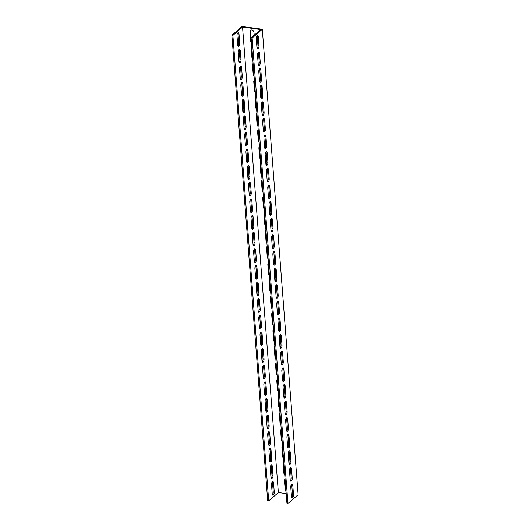 <?xml version="1.0" encoding="UTF-8"?>
<svg xmlns="http://www.w3.org/2000/svg" width="530" height="530" viewBox="0 0 530 530"><rect width="100%" height="100%" fill="white"/><g stroke="black" fill="none" stroke-linecap="round" stroke-linejoin="round"><path stroke-width="0.79" d="M231.882 35.278L267.696 500.737L268.71 500.876L232.889 35.417L231.882 35.278L242.044 26.5L262.304 29.263L298.118 494.722L287.956 503.5L252.141 38.041L262.304 29.263M237.944 45.991A2.272 0.994 97.8 0 0 238.712 43.115L238.01 33.973A2.272 0.994 97.8 0 0 237.765 32.986M239.222 62.613A2.272 0.994 97.8 0 0 239.997 59.738L239.288 50.595A2.272 0.994 97.8 0 0 239.043 49.615M240.501 79.235A2.272 0.994 97.8 0 0 241.276 76.36L240.567 67.217A2.272 0.994 97.8 0 0 240.322 66.237M241.779 95.857A2.272 0.994 97.8 0 0 242.554 92.982L241.846 83.839A2.272 0.994 97.8 0 0 241.6 82.859M243.058 112.486A2.272 0.994 97.8 0 0 243.833 109.611L243.131 100.461A2.272 0.994 97.8 0 0 242.879 99.481M244.337 129.108A2.272 0.994 97.8 0 0 245.112 126.233L244.41 117.09A2.272 0.994 97.8 0 0 244.158 116.103M245.615 145.73A2.272 0.994 97.8 0 0 246.39 142.855L245.688 133.712A2.272 0.994 97.8 0 0 245.436 132.732M246.894 162.352A2.272 0.994 97.8 0 0 247.669 159.477L246.967 150.334A2.272 0.994 97.8 0 0 246.722 149.354M248.173 178.981A2.272 0.994 97.8 0 0 248.948 176.099L248.245 166.957A2.272 0.994 97.8 0 0 248 165.976M249.451 195.603A2.272 0.994 97.8 0 0 250.226 192.728L249.524 183.585A2.272 0.994 97.8 0 0 249.279 182.598M250.73 212.225A2.272 0.994 97.8 0 0 251.505 209.35L250.803 200.207A2.272 0.994 97.8 0 0 250.557 199.22M252.015 228.847A2.272 0.994 97.8 0 0 252.784 225.972L252.081 216.83A2.272 0.994 97.8 0 0 251.836 215.849M253.294 245.469A2.272 0.994 97.8 0 0 254.062 242.594L253.36 233.452A2.272 0.994 97.8 0 0 253.115 232.471M254.572 262.098A2.272 0.994 97.8 0 0 255.341 259.216L254.638 250.074A2.272 0.994 97.8 0 0 254.393 249.093M255.851 278.72A2.272 0.994 97.8 0 0 256.619 275.845L255.917 266.703A2.272 0.994 97.8 0 0 255.672 265.715M257.13 295.342A2.272 0.994 97.8 0 0 257.905 292.467L257.196 283.325A2.272 0.994 97.8 0 0 256.951 282.344M258.408 311.965A2.272 0.994 97.8 0 0 259.183 309.089L258.474 299.947A2.272 0.994 97.8 0 0 258.229 298.966M259.687 328.587A2.272 0.994 97.8 0 0 260.462 325.712L259.76 316.569A2.272 0.994 97.8 0 0 259.508 315.589M260.965 345.216A2.272 0.994 97.8 0 0 261.74 342.34L261.038 333.191A2.272 0.994 97.8 0 0 260.786 332.211M262.244 361.838A2.272 0.994 97.8 0 0 263.019 358.962L262.317 349.82A2.272 0.994 97.8 0 0 262.065 348.833M263.523 378.46A2.272 0.994 97.8 0 0 264.298 375.584L263.596 366.442A2.272 0.994 97.8 0 0 263.344 365.462M264.801 395.082A2.272 0.994 97.8 0 0 265.576 392.207L264.874 383.064A2.272 0.994 97.8 0 0 264.629 382.084M266.08 411.711A2.272 0.994 97.8 0 0 266.855 408.829L266.153 399.686A2.272 0.994 97.8 0 0 265.908 398.706M267.358 428.333A2.272 0.994 97.8 0 0 268.134 425.458L267.431 416.315A2.272 0.994 97.8 0 0 267.186 415.328M268.644 444.955A2.272 0.994 97.8 0 0 269.412 442.08L268.71 432.937A2.272 0.994 97.8 0 0 268.465 431.957M269.922 461.577A2.272 0.994 97.8 0 0 270.691 458.702L269.989 449.559A2.272 0.994 97.8 0 0 269.743 448.579M271.201 478.199A2.272 0.994 97.8 0 0 271.969 475.324L271.267 466.181A2.272 0.994 97.8 0 0 271.022 465.201M272.48 494.828A2.272 0.994 97.8 0 0 273.248 491.946L272.546 482.803A2.272 0.994 97.8 0 0 272.301 481.823M251.836 47.117A2.272 1.835 -130.8 0 0 251.717 47.972L252.419 57.114A2.272 1.835 -130.8 0 0 252.677 58.015M253.115 63.746A2.272 1.835 -130.8 0 0 252.995 64.594L253.698 73.736A2.272 1.835 -130.8 0 0 253.956 74.637M254.393 80.368A2.272 1.835 -130.8 0 0 254.274 81.216L254.976 90.358A2.272 1.835 -130.8 0 0 255.235 91.259M255.672 96.99A2.272 1.835 -130.8 0 0 255.553 97.838L256.255 106.98A2.272 1.835 -130.8 0 0 256.513 107.882M256.951 113.612A2.272 1.835 -130.8 0 0 256.831 114.467L257.534 123.609A2.272 1.835 -130.8 0 0 257.792 124.51M258.229 130.241A2.272 1.835 -130.8 0 0 258.11 131.089L258.812 140.231A2.272 1.835 -130.8 0 0 259.071 141.132M259.514 146.863A2.272 1.835 -130.8 0 0 259.389 147.711L260.091 156.853A2.272 1.835 -130.8 0 0 260.349 157.755M260.793 163.485A2.272 1.835 -130.8 0 0 260.667 164.333L261.376 173.476A2.272 1.835 -130.8 0 0 261.628 174.377M262.072 180.107A2.272 1.835 -130.8 0 0 261.946 180.955L262.655 190.098A2.272 1.835 -130.8 0 0 262.906 190.999M263.35 196.729A2.272 1.835 -130.8 0 0 263.231 197.584L263.933 206.727A2.272 1.835 -130.8 0 0 264.185 207.627M264.629 213.358A2.272 1.835 -130.8 0 0 264.51 214.206L265.212 223.349A2.272 1.835 -130.8 0 0 265.464 224.25M265.908 229.98A2.272 1.835 -130.8 0 0 265.788 230.828L266.491 239.971A2.272 1.835 -130.8 0 0 266.742 240.872M267.186 246.602A2.272 1.835 -130.8 0 0 267.067 247.45L267.769 256.593A2.272 1.835 -130.8 0 0 268.028 257.494M268.465 263.224A2.272 1.835 -130.8 0 0 268.346 264.072L269.048 273.222A2.272 1.835 -130.8 0 0 269.306 274.116M269.743 279.847A2.272 1.835 -130.8 0 0 269.624 280.701L270.327 289.844A2.272 1.835 -130.8 0 0 270.585 290.745M271.022 296.475A2.272 1.835 -130.8 0 0 270.903 297.323L271.605 306.466A2.272 1.835 -130.8 0 0 271.863 307.367M272.301 313.098A2.272 1.835 -130.8 0 0 272.181 313.945L272.884 323.088A2.272 1.835 -130.8 0 0 273.142 323.989M273.579 329.72A2.272 1.835 -130.8 0 0 273.46 330.568L274.162 339.71A2.272 1.835 -130.8 0 0 274.421 340.611M274.858 346.342A2.272 1.835 -130.8 0 0 274.739 347.196L275.441 356.339A2.272 1.835 -130.8 0 0 275.699 357.24M276.143 362.97A2.272 1.835 -130.8 0 0 276.017 363.818L276.72 372.961A2.272 1.835 -130.8 0 0 276.978 373.862M277.422 379.593A2.272 1.835 -130.8 0 0 277.296 380.441L278.005 389.583A2.272 1.835 -130.8 0 0 278.257 390.484M278.7 396.215A2.272 1.835 -130.8 0 0 278.575 397.063L279.284 406.205A2.272 1.835 -130.8 0 0 279.535 407.106M279.979 412.837A2.272 1.835 -130.8 0 0 279.853 413.685L280.562 422.827A2.272 1.835 -130.8 0 0 280.814 423.728M281.258 429.459A2.272 1.835 -130.8 0 0 281.139 430.314L281.841 439.456A2.272 1.835 -130.8 0 0 282.092 440.357M282.536 446.088A2.272 1.835 -130.8 0 0 282.417 446.936L283.119 456.078A2.272 1.835 -130.8 0 0 283.371 456.979M283.815 462.71A2.272 1.835 -130.8 0 0 283.696 463.558L284.398 472.7A2.272 1.835 -130.8 0 0 284.65 473.601M250.75 30.15A2.272 1.835 -130.8 0 0 250.438 31.343L251.14 40.492A2.272 1.835 -130.8 0 0 251.399 41.386M285.094 479.332A2.272 1.835 -130.8 0 0 284.974 480.18L285.677 489.322A2.272 1.835 -130.8 0 0 285.935 490.224M287.956 503.5L286.942 503.361L251.127 37.902L260.786 29.567L242.548 27.076L278.363 492.536L286.193 493.602M291.725 497.451A2.272 0.994 97.8 0 0 292.5 494.576L291.798 485.434A2.272 0.994 97.8 0 0 291.553 484.447M290.447 480.829A2.272 0.994 97.8 0 0 291.222 477.954L290.519 468.811A2.272 0.994 97.8 0 0 290.268 467.824M289.168 464.2A2.272 0.994 97.8 0 0 289.943 461.325L289.241 452.183A2.272 0.994 97.8 0 0 288.989 451.202M287.889 447.578A2.272 0.994 97.8 0 0 288.665 444.703L287.962 435.561A2.272 0.994 97.8 0 0 287.71 434.58M286.611 430.956A2.272 0.994 97.8 0 0 287.386 428.081L286.677 418.938A2.272 0.994 97.8 0 0 286.432 417.958M285.332 414.334A2.272 0.994 97.8 0 0 286.107 411.459L285.398 402.316A2.272 0.994 97.8 0 0 285.153 401.329M284.053 397.712A2.272 0.994 97.8 0 0 284.829 394.837L284.12 385.688A2.272 0.994 97.8 0 0 283.875 384.707M282.775 381.083A2.272 0.994 97.8 0 0 283.543 378.208L282.841 369.066A2.272 0.994 97.8 0 0 282.596 368.085M281.496 364.461A2.272 0.994 97.8 0 0 282.265 361.586L281.562 352.443A2.272 0.994 97.8 0 0 281.317 351.463M280.218 347.839A2.272 0.994 97.8 0 0 280.986 344.964L280.284 335.821A2.272 0.994 97.8 0 0 280.039 334.841M278.939 331.217A2.272 0.994 97.8 0 0 279.707 328.342L279.005 319.199A2.272 0.994 97.8 0 0 278.76 318.212M277.654 314.595A2.272 0.994 97.8 0 0 278.429 311.713L277.727 302.57A2.272 0.994 97.8 0 0 277.481 301.59M276.375 297.966A2.272 0.994 97.8 0 0 277.15 295.091L276.448 285.948A2.272 0.994 97.8 0 0 276.203 284.968M275.096 281.344A2.272 0.994 97.8 0 0 275.872 278.469L275.169 269.326A2.272 0.994 97.8 0 0 274.924 268.346M273.818 264.722A2.272 0.994 97.8 0 0 274.593 261.846L273.891 252.704A2.272 0.994 97.8 0 0 273.639 251.717M272.539 248.1A2.272 0.994 97.8 0 0 273.314 245.224L272.612 236.082A2.272 0.994 97.8 0 0 272.36 235.095M271.261 231.471A2.272 0.994 97.8 0 0 272.036 228.596L271.334 219.453A2.272 0.994 97.8 0 0 271.082 218.473M269.982 214.849A2.272 0.994 97.8 0 0 270.757 211.973L270.055 202.831A2.272 0.994 97.8 0 0 269.803 201.851M268.703 198.227A2.272 0.994 97.8 0 0 269.478 195.351L268.77 186.209A2.272 0.994 97.8 0 0 268.524 185.228M267.425 181.605A2.272 0.994 97.8 0 0 268.2 178.729L267.491 169.587A2.272 0.994 97.8 0 0 267.246 168.6M266.146 164.982A2.272 0.994 97.8 0 0 266.921 162.101L266.212 152.958A2.272 0.994 97.8 0 0 265.967 151.977M264.868 148.354A2.272 0.994 97.8 0 0 265.636 145.478L264.934 136.336A2.272 0.994 97.8 0 0 264.689 135.355M263.589 131.732A2.272 0.994 97.8 0 0 264.357 128.856L263.655 119.714A2.272 0.994 97.8 0 0 263.41 118.733M262.31 115.109A2.272 0.994 97.8 0 0 263.079 112.234L262.377 103.092A2.272 0.994 97.8 0 0 262.131 102.111M261.032 98.487A2.272 0.994 97.8 0 0 261.8 95.612L261.098 86.47A2.272 0.994 97.8 0 0 260.853 85.482M259.746 81.865A2.272 0.994 97.8 0 0 260.522 78.983L259.819 69.841A2.272 0.994 97.8 0 0 259.574 68.86M258.468 65.236A2.272 0.994 97.8 0 0 259.243 62.361L258.541 53.219A2.272 0.994 97.8 0 0 258.296 52.238M257.189 48.614A2.272 0.994 97.8 0 0 257.964 45.739L257.262 36.596A2.272 0.994 97.8 0 0 257.017 35.616M292.494 494.464L291.315 494.304M252.77 59.254A2.272 1.835 49.2 0 1 251.909 57.551L251.207 48.409A2.272 1.835 49.2 0 1 251.75 46.965A2.272 1.835 49.2 0 1 251.823 46.905M254.049 75.876A2.272 1.835 49.2 0 1 253.188 74.173L252.485 65.031A2.272 1.835 49.2 0 1 253.029 63.587A2.272 1.835 49.2 0 1 253.102 63.527M255.327 92.498A2.272 1.835 49.2 0 1 254.466 90.796L253.764 81.653A2.272 1.835 49.2 0 1 254.307 80.209A2.272 1.835 49.2 0 1 254.38 80.156M256.606 109.127A2.272 1.835 49.2 0 1 255.751 107.424L255.043 98.282A2.272 1.835 49.2 0 1 255.586 96.838A2.272 1.835 49.2 0 1 255.659 96.778M257.885 125.749A2.272 1.835 49.2 0 1 257.03 124.047L256.321 114.904A2.272 1.835 49.2 0 1 256.865 113.46A2.272 1.835 49.2 0 1 256.937 113.4M259.163 142.371A2.272 1.835 49.2 0 1 258.309 140.669L257.6 131.526A2.272 1.835 49.2 0 1 258.143 130.082A2.272 1.835 49.2 0 1 258.216 130.022M260.449 158.993A2.272 1.835 49.2 0 1 259.587 157.291L258.885 148.148A2.272 1.835 49.2 0 1 259.422 146.704A2.272 1.835 49.2 0 1 259.495 146.644M261.727 175.622A2.272 1.835 49.2 0 1 260.866 173.913L260.164 164.77A2.272 1.835 49.2 0 1 260.7 163.326A2.272 1.835 49.2 0 1 260.773 163.273M263.006 192.244A2.272 1.835 49.2 0 1 262.145 190.542L261.442 181.399A2.272 1.835 49.2 0 1 261.979 179.955A2.272 1.835 49.2 0 1 262.052 179.895M264.284 208.866A2.272 1.835 49.2 0 1 263.423 207.164L262.721 198.021A2.272 1.835 49.2 0 1 263.258 196.577A2.272 1.835 49.2 0 1 263.331 196.517M265.563 225.488A2.272 1.835 49.2 0 1 264.702 223.786L264 214.643A2.272 1.835 49.2 0 1 264.543 213.199A2.272 1.835 49.2 0 1 264.609 213.139M266.842 242.111A2.272 1.835 49.2 0 1 265.981 240.408L265.278 231.265A2.272 1.835 49.2 0 1 265.822 229.821A2.272 1.835 49.2 0 1 265.888 229.768M268.12 258.739A2.272 1.835 49.2 0 1 267.259 257.037L266.557 247.888A2.272 1.835 49.2 0 1 267.1 246.45A2.272 1.835 49.2 0 1 267.173 246.39M269.399 275.361A2.272 1.835 49.2 0 1 268.538 273.659L267.835 264.516A2.272 1.835 49.2 0 1 268.379 263.072A2.272 1.835 49.2 0 1 268.452 263.012M270.678 291.984A2.272 1.835 49.2 0 1 269.816 290.281L269.114 281.139A2.272 1.835 49.2 0 1 269.657 279.694A2.272 1.835 49.2 0 1 269.73 279.635M271.956 308.606A2.272 1.835 49.2 0 1 271.095 306.903L270.393 297.761A2.272 1.835 49.2 0 1 270.936 296.316A2.272 1.835 49.2 0 1 271.009 296.257M273.235 325.228A2.272 1.835 49.2 0 1 272.374 323.525L271.671 314.383A2.272 1.835 49.2 0 1 272.215 312.938A2.272 1.835 49.2 0 1 272.287 312.885M274.514 341.857A2.272 1.835 49.2 0 1 273.659 340.154L272.95 331.011A2.272 1.835 49.2 0 1 273.493 329.567A2.272 1.835 49.2 0 1 273.566 329.508M275.792 358.479A2.272 1.835 49.2 0 1 274.938 356.776L274.229 347.634A2.272 1.835 49.2 0 1 274.772 346.189A2.272 1.835 49.2 0 1 274.845 346.13M277.071 375.101A2.272 1.835 49.2 0 1 276.216 373.398L275.514 364.256A2.272 1.835 49.2 0 1 276.05 362.811A2.272 1.835 49.2 0 1 276.123 362.752M278.356 391.723A2.272 1.835 49.2 0 1 277.495 390.02L276.793 380.878A2.272 1.835 49.2 0 1 277.329 379.434A2.272 1.835 49.2 0 1 277.402 379.374M279.635 408.352A2.272 1.835 49.2 0 1 278.773 406.642L278.071 397.5A2.272 1.835 49.2 0 1 278.608 396.056A2.272 1.835 49.2 0 1 278.681 396.003M280.913 424.974A2.272 1.835 49.2 0 1 280.052 423.271L279.35 414.129A2.272 1.835 49.2 0 1 279.886 412.684A2.272 1.835 49.2 0 1 279.959 412.625M282.192 441.596A2.272 1.835 49.2 0 1 281.331 439.893L280.628 430.751A2.272 1.835 49.2 0 1 281.165 429.307A2.272 1.835 49.2 0 1 281.238 429.247M283.471 458.218A2.272 1.835 49.2 0 1 282.609 456.516L281.907 447.373A2.272 1.835 49.2 0 1 282.45 445.929A2.272 1.835 49.2 0 1 282.517 445.869M284.749 474.84A2.272 1.835 49.2 0 1 283.888 473.138L283.186 463.995A2.272 1.835 49.2 0 1 283.729 462.551A2.272 1.835 49.2 0 1 283.795 462.498M251.492 42.632A2.272 1.835 49.2 0 1 250.63 40.929L249.928 31.787A2.272 1.835 49.2 0 1 250.471 30.342A2.272 1.835 49.2 0 1 252.624 30.27A2.272 1.835 49.2 0 1 253.983 32.337L254.208 35.245M286.028 491.469A2.272 1.835 49.2 0 1 285.166 489.766L284.464 480.617A2.272 1.835 49.2 0 1 285.007 479.18A2.272 1.835 49.2 0 1 285.08 479.12M268.71 500.876L278.363 492.536M242.548 27.076L232.889 35.417M273.56 482.943L274.262 492.085A2.272 0.994 -82.2 0 1 272.943 495.219A2.272 0.994 -82.2 0 1 272.228 493.841L271.526 484.698A2.272 0.994 -82.2 0 1 272.851 481.571A2.272 0.994 -82.2 0 1 273.56 482.943L272.546 482.803M272.281 466.32L272.983 475.463A2.272 0.994 -82.2 0 1 271.658 478.59A2.272 0.994 -82.2 0 1 270.949 477.219L270.247 468.076A2.272 0.994 -82.2 0 1 271.572 464.949A2.272 0.994 -82.2 0 1 272.281 466.32L271.267 466.181M271.002 449.698L271.704 458.841A2.272 0.994 -82.2 0 1 270.38 461.968A2.272 0.994 -82.2 0 1 269.671 460.596L268.968 451.454A2.272 0.994 -82.2 0 1 270.293 448.32A2.272 0.994 -82.2 0 1 271.002 449.698L269.989 449.559M269.724 433.076L270.426 442.219A2.272 0.994 -82.2 0 1 269.101 445.346A2.272 0.994 -82.2 0 1 268.392 443.974L267.69 434.832A2.272 0.994 -82.2 0 1 269.015 431.698A2.272 0.994 -82.2 0 1 269.724 433.076L268.71 432.937M268.445 416.447L269.147 425.59A2.272 0.994 -82.2 0 1 267.822 428.724A2.272 0.994 -82.2 0 1 267.113 427.346L266.411 418.203A2.272 0.994 -82.2 0 1 267.736 415.076A2.272 0.994 -82.2 0 1 268.445 416.447L267.431 416.315M267.166 399.825L267.869 408.968A2.272 0.994 -82.2 0 1 266.544 412.101A2.272 0.994 -82.2 0 1 265.835 410.724L265.132 401.581A2.272 0.994 -82.2 0 1 266.457 398.454A2.272 0.994 -82.2 0 1 267.166 399.825L266.153 399.686M265.888 383.203L266.59 392.346A2.272 0.994 -82.2 0 1 265.265 395.473A2.272 0.994 -82.2 0 1 264.556 394.101L263.854 384.959A2.272 0.994 -82.2 0 1 265.179 381.832A2.272 0.994 -82.2 0 1 265.888 383.203L264.874 383.064M264.609 366.581L265.311 375.724A2.272 0.994 -82.2 0 1 263.986 378.851A2.272 0.994 -82.2 0 1 263.277 377.479L262.575 368.337A2.272 0.994 -82.2 0 1 263.9 365.203A2.272 0.994 -82.2 0 1 264.609 366.581L263.596 366.442M263.331 349.959L264.033 359.101A2.272 0.994 -82.2 0 1 262.708 362.228A2.272 0.994 -82.2 0 1 261.999 360.857L261.297 351.715A2.272 0.994 -82.2 0 1 262.615 348.581A2.272 0.994 -82.2 0 1 263.331 349.959L262.317 349.82M262.052 333.33L262.754 342.473A2.272 0.994 -82.2 0 1 261.429 345.606A2.272 0.994 -82.2 0 1 260.72 344.228L260.018 335.086A2.272 0.994 -82.2 0 1 261.336 331.959A2.272 0.994 -82.2 0 1 262.052 333.33L261.038 333.191M260.767 316.708L261.476 325.851A2.272 0.994 -82.2 0 1 260.151 328.984A2.272 0.994 -82.2 0 1 259.442 327.606L258.739 318.464A2.272 0.994 -82.2 0 1 260.058 315.337A2.272 0.994 -82.2 0 1 260.767 316.708L259.76 316.569M259.488 300.086L260.197 309.228A2.272 0.994 -82.2 0 1 258.872 312.356A2.272 0.994 -82.2 0 1 258.163 310.984L257.454 301.842A2.272 0.994 -82.2 0 1 258.779 298.715A2.272 0.994 -82.2 0 1 259.488 300.086L258.474 299.947M258.209 283.464L258.912 292.606A2.272 0.994 -82.2 0 1 257.593 295.733A2.272 0.994 -82.2 0 1 256.884 294.362L256.175 285.219A2.272 0.994 -82.2 0 1 257.5 282.086A2.272 0.994 -82.2 0 1 258.209 283.464L257.196 283.325M256.931 266.835L257.633 275.984A2.272 0.994 -82.2 0 1 256.315 279.111A2.272 0.994 -82.2 0 1 255.606 277.74L254.897 268.591A2.272 0.994 -82.2 0 1 256.222 265.464A2.272 0.994 -82.2 0 1 256.931 266.835L255.917 266.703M255.652 250.213L256.354 259.356A2.272 0.994 -82.2 0 1 255.036 262.489A2.272 0.994 -82.2 0 1 254.32 261.111L253.618 251.969A2.272 0.994 -82.2 0 1 254.943 248.842A2.272 0.994 -82.2 0 1 255.652 250.213L254.638 250.074M254.373 233.591L255.076 242.733A2.272 0.994 -82.2 0 1 253.751 245.86A2.272 0.994 -82.2 0 1 253.042 244.489L252.34 235.346A2.272 0.994 -82.2 0 1 253.665 232.219A2.272 0.994 -82.2 0 1 254.373 233.591L253.36 233.452M253.095 216.969L253.797 226.111A2.272 0.994 -82.2 0 1 252.472 229.238A2.272 0.994 -82.2 0 1 251.763 227.867L251.061 218.724A2.272 0.994 -82.2 0 1 252.386 215.591A2.272 0.994 -82.2 0 1 253.095 216.969L252.081 216.83M251.816 200.347L252.519 209.489A2.272 0.994 -82.2 0 1 251.194 212.616A2.272 0.994 -82.2 0 1 250.485 211.245L249.782 202.102A2.272 0.994 -82.2 0 1 251.107 198.969A2.272 0.994 -82.2 0 1 251.816 200.347L250.803 200.207M250.538 183.718L251.24 192.86A2.272 0.994 -82.2 0 1 249.915 195.994A2.272 0.994 -82.2 0 1 249.206 194.616L248.504 185.473A2.272 0.994 -82.2 0 1 249.829 182.346A2.272 0.994 -82.2 0 1 250.538 183.718L249.524 183.585M249.259 167.096L249.961 176.238A2.272 0.994 -82.2 0 1 248.636 179.372A2.272 0.994 -82.2 0 1 247.927 177.994L247.225 168.851A2.272 0.994 -82.2 0 1 248.55 165.724A2.272 0.994 -82.2 0 1 249.259 167.096L248.245 166.957M247.98 150.474L248.683 159.616A2.272 0.994 -82.2 0 1 247.358 162.743A2.272 0.994 -82.2 0 1 246.649 161.372L245.946 152.229A2.272 0.994 -82.2 0 1 247.272 149.102A2.272 0.994 -82.2 0 1 247.98 150.474L246.967 150.334M246.702 133.851L247.404 142.994A2.272 0.994 -82.2 0 1 246.079 146.121A2.272 0.994 -82.2 0 1 245.37 144.75L244.668 135.607A2.272 0.994 -82.2 0 1 245.993 132.474A2.272 0.994 -82.2 0 1 246.702 133.851L245.688 133.712M245.423 117.229L246.125 126.372A2.272 0.994 -82.2 0 1 244.8 129.499A2.272 0.994 -82.2 0 1 244.091 128.127L243.389 118.985A2.272 0.994 -82.2 0 1 244.708 115.851A2.272 0.994 -82.2 0 1 245.423 117.229L244.41 117.09M244.138 100.601L244.847 109.743A2.272 0.994 -82.2 0 1 243.522 112.877A2.272 0.994 -82.2 0 1 242.813 111.499L242.111 102.356A2.272 0.994 -82.2 0 1 243.429 99.229A2.272 0.994 -82.2 0 1 244.138 100.601L243.131 100.461M242.859 83.978L243.568 93.121A2.272 0.994 -82.2 0 1 242.243 96.255A2.272 0.994 -82.2 0 1 241.534 94.877L240.832 85.734A2.272 0.994 -82.2 0 1 242.15 82.607A2.272 0.994 -82.2 0 1 242.859 83.978L241.846 83.839M241.581 67.356L242.29 76.499A2.272 0.994 -82.2 0 1 240.965 79.626A2.272 0.994 -82.2 0 1 240.256 78.255L239.547 69.112A2.272 0.994 -82.2 0 1 240.872 65.985A2.272 0.994 -82.2 0 1 241.581 67.356L240.567 67.217M240.302 50.734L241.004 59.877A2.272 0.994 -82.2 0 1 239.686 63.004A2.272 0.994 -82.2 0 1 238.977 61.632L238.268 52.49A2.272 0.994 -82.2 0 1 239.593 49.356A2.272 0.994 -82.2 0 1 240.302 50.734L239.288 50.595M239.023 34.105L239.726 43.255A2.272 0.994 -82.2 0 1 238.407 46.382A2.272 0.994 -82.2 0 1 237.692 45.01L236.99 35.861A2.272 0.994 -82.2 0 1 238.315 32.734A2.272 0.994 -82.2 0 1 239.023 34.105L238.01 33.973M292.812 485.573L293.514 494.715A2.272 0.994 -82.2 0 1 292.189 497.842A2.272 0.994 -82.2 0 1 291.48 496.471L290.778 487.328A2.272 0.994 -82.2 0 1 292.103 484.195A2.272 0.994 -82.2 0 1 292.812 485.573L291.798 485.434M291.533 468.944L292.235 478.087A2.272 0.994 -82.2 0 1 290.91 481.22A2.272 0.994 -82.2 0 1 290.202 479.842L289.499 470.7A2.272 0.994 -82.2 0 1 290.824 467.573A2.272 0.994 -82.2 0 1 291.533 468.944L290.519 468.811M290.255 452.322L290.957 461.464A2.272 0.994 -82.2 0 1 289.632 464.598A2.272 0.994 -82.2 0 1 288.923 463.22L288.221 454.077A2.272 0.994 -82.2 0 1 289.539 450.95A2.272 0.994 -82.2 0 1 290.255 452.322L289.241 452.183M288.969 435.7L289.678 444.842A2.272 0.994 -82.2 0 1 288.353 447.969A2.272 0.994 -82.2 0 1 287.644 446.598L286.942 437.455A2.272 0.994 -82.2 0 1 288.26 434.328A2.272 0.994 -82.2 0 1 288.969 435.7L287.962 435.561M287.691 419.078L288.399 428.22A2.272 0.994 -82.2 0 1 287.075 431.347A2.272 0.994 -82.2 0 1 286.366 429.976L285.663 420.833A2.272 0.994 -82.2 0 1 286.982 417.7A2.272 0.994 -82.2 0 1 287.691 419.078L286.677 418.938M286.412 402.455L287.121 411.598A2.272 0.994 -82.2 0 1 285.796 414.725A2.272 0.994 -82.2 0 1 285.087 413.354L284.378 404.204A2.272 0.994 -82.2 0 1 285.703 401.077A2.272 0.994 -82.2 0 1 286.412 402.455L285.398 402.316M285.133 385.827L285.836 394.969A2.272 0.994 -82.2 0 1 284.517 398.103A2.272 0.994 -82.2 0 1 283.808 396.725L283.099 387.582A2.272 0.994 -82.2 0 1 284.424 384.455A2.272 0.994 -82.2 0 1 285.133 385.827L284.12 385.688M283.855 369.205L284.557 378.347A2.272 0.994 -82.2 0 1 283.239 381.481A2.272 0.994 -82.2 0 1 282.53 380.103L281.821 370.96A2.272 0.994 -82.2 0 1 283.146 367.833A2.272 0.994 -82.2 0 1 283.855 369.205L282.841 369.066M282.576 352.583L283.278 361.725A2.272 0.994 -82.2 0 1 281.96 364.852A2.272 0.994 -82.2 0 1 281.244 363.481L280.542 354.338A2.272 0.994 -82.2 0 1 281.867 351.204A2.272 0.994 -82.2 0 1 282.576 352.583L281.562 352.443M281.298 335.96L282 345.103A2.272 0.994 -82.2 0 1 280.675 348.23A2.272 0.994 -82.2 0 1 279.966 346.858L279.264 337.716A2.272 0.994 -82.2 0 1 280.589 334.582A2.272 0.994 -82.2 0 1 281.298 335.96L280.284 335.821M280.019 319.332L280.721 328.481A2.272 0.994 -82.2 0 1 279.396 331.608A2.272 0.994 -82.2 0 1 278.687 330.23L277.985 321.087A2.272 0.994 -82.2 0 1 279.31 317.96A2.272 0.994 -82.2 0 1 280.019 319.332L279.005 319.199M278.74 302.709L279.442 311.852A2.272 0.994 -82.2 0 1 278.118 314.986A2.272 0.994 -82.2 0 1 277.409 313.608L276.706 304.465A2.272 0.994 -82.2 0 1 278.031 301.338A2.272 0.994 -82.2 0 1 278.74 302.709L277.727 302.57M277.462 286.087L278.164 295.23A2.272 0.994 -82.2 0 1 276.839 298.357A2.272 0.994 -82.2 0 1 276.13 296.985L275.428 287.843A2.272 0.994 -82.2 0 1 276.753 284.716A2.272 0.994 -82.2 0 1 277.462 286.087L276.448 285.948M276.183 269.465L276.885 278.608A2.272 0.994 -82.2 0 1 275.56 281.735A2.272 0.994 -82.2 0 1 274.851 280.363L274.149 271.221A2.272 0.994 -82.2 0 1 275.474 268.087A2.272 0.994 -82.2 0 1 276.183 269.465L275.169 269.326M274.904 252.843L275.607 261.986A2.272 0.994 -82.2 0 1 274.282 265.113A2.272 0.994 -82.2 0 1 273.573 263.741L272.87 254.599A2.272 0.994 -82.2 0 1 274.195 251.465A2.272 0.994 -82.2 0 1 274.904 252.843L273.891 252.704M273.626 236.214L274.328 245.357A2.272 0.994 -82.2 0 1 273.003 248.49A2.272 0.994 -82.2 0 1 272.294 247.112L271.592 237.97A2.272 0.994 -82.2 0 1 272.917 234.843A2.272 0.994 -82.2 0 1 273.626 236.214L272.612 236.082M272.347 219.592L273.049 228.735A2.272 0.994 -82.2 0 1 271.724 231.868A2.272 0.994 -82.2 0 1 271.015 230.49L270.313 221.348A2.272 0.994 -82.2 0 1 271.632 218.221A2.272 0.994 -82.2 0 1 272.347 219.592L271.334 219.453M271.062 202.97L271.771 212.113A2.272 0.994 -82.2 0 1 270.446 215.24A2.272 0.994 -82.2 0 1 269.737 213.868L269.035 204.726A2.272 0.994 -82.2 0 1 270.353 201.599A2.272 0.994 -82.2 0 1 271.062 202.97L270.055 202.831M269.783 186.348L270.492 195.49A2.272 0.994 -82.2 0 1 269.167 198.618A2.272 0.994 -82.2 0 1 268.458 197.246L267.756 188.104A2.272 0.994 -82.2 0 1 269.074 184.97A2.272 0.994 -82.2 0 1 269.783 186.348L268.77 186.209M268.505 169.726L269.214 178.868A2.272 0.994 -82.2 0 1 267.889 181.995A2.272 0.994 -82.2 0 1 267.18 180.624L266.471 171.475A2.272 0.994 -82.2 0 1 267.796 168.348A2.272 0.994 -82.2 0 1 268.505 169.726L267.491 169.587M267.226 153.097L267.928 162.24A2.272 0.994 -82.2 0 1 266.61 165.373A2.272 0.994 -82.2 0 1 265.901 163.995L265.192 154.853A2.272 0.994 -82.2 0 1 266.517 151.726A2.272 0.994 -82.2 0 1 267.226 153.097L266.212 152.958M265.947 136.475L266.65 145.618A2.272 0.994 -82.2 0 1 265.331 148.751A2.272 0.994 -82.2 0 1 264.616 147.373L263.913 138.231A2.272 0.994 -82.2 0 1 265.238 135.104A2.272 0.994 -82.2 0 1 265.947 136.475L264.934 136.336M264.669 119.853L265.371 128.995A2.272 0.994 -82.2 0 1 264.046 132.122A2.272 0.994 -82.2 0 1 263.337 130.751L262.635 121.608A2.272 0.994 -82.2 0 1 263.96 118.475A2.272 0.994 -82.2 0 1 264.669 119.853L263.655 119.714M263.39 103.231L264.092 112.373A2.272 0.994 -82.2 0 1 262.767 115.5A2.272 0.994 -82.2 0 1 262.058 114.129L261.356 104.986A2.272 0.994 -82.2 0 1 262.681 101.853A2.272 0.994 -82.2 0 1 263.39 103.231L262.377 103.092M262.111 86.602L262.814 95.745A2.272 0.994 -82.2 0 1 261.489 98.878A2.272 0.994 -82.2 0 1 260.78 97.5L260.078 88.358A2.272 0.994 -82.2 0 1 261.403 85.231A2.272 0.994 -82.2 0 1 262.111 86.602L261.098 86.47M260.833 69.98L261.535 79.122A2.272 0.994 -82.2 0 1 260.21 82.256A2.272 0.994 -82.2 0 1 259.501 80.878L258.799 71.736A2.272 0.994 -82.2 0 1 260.124 68.608A2.272 0.994 -82.2 0 1 260.833 69.98L259.819 69.841M259.554 53.358L260.256 62.5A2.272 0.994 -82.2 0 1 258.931 65.627A2.272 0.994 -82.2 0 1 258.223 64.256L257.52 55.113A2.272 0.994 -82.2 0 1 258.845 51.986A2.272 0.994 -82.2 0 1 259.554 53.358L258.541 53.219M258.276 36.736L258.978 45.878A2.272 0.994 -82.2 0 1 257.653 49.005A2.272 0.994 -82.2 0 1 256.944 47.634L256.242 38.491A2.272 0.994 -82.2 0 1 257.567 35.358A2.272 0.994 -82.2 0 1 258.276 36.736L257.262 36.596M251.127 37.902L252.141 38.041M251.717 47.972L251.207 48.409M252.419 57.114L251.909 57.551M252.995 64.594L252.485 65.031M253.698 73.736L253.188 74.173M254.274 81.216L253.764 81.653M254.976 90.358L254.466 90.796M255.553 97.838L255.043 98.282M256.255 106.98L255.751 107.424M256.831 114.467L256.321 114.904M257.534 123.609L257.03 124.047M258.11 131.089L257.6 131.526M258.812 140.231L258.309 140.669M259.389 147.711L258.885 148.148M260.091 156.853L259.587 157.291M260.667 164.333L260.164 164.77M261.376 173.476L260.866 173.913M261.946 180.955L261.442 181.399M262.655 190.098L262.145 190.542M263.231 197.584L262.721 198.021M263.933 206.727L263.423 207.164M264.51 214.206L264 214.643M265.212 223.349L264.702 223.786M265.788 230.828L265.278 231.265M266.491 239.971L265.981 240.408M267.067 247.45L266.557 247.888M267.769 256.593L267.259 257.037M268.346 264.072L267.835 264.516M269.048 273.222L268.538 273.659M269.624 280.701L269.114 281.139M270.327 289.844L269.816 290.281M270.903 297.323L270.393 297.761M271.605 306.466L271.095 306.903M272.181 313.945L271.671 314.383M272.884 323.088L272.374 323.525M273.46 330.568L272.95 331.011M274.162 339.71L273.659 340.154M274.739 347.196L274.229 347.634M275.441 356.339L274.938 356.776M276.017 363.818L275.514 364.256M276.72 372.961L276.216 373.398M277.296 380.441L276.793 380.878M278.005 389.583L277.495 390.02M278.575 397.063L278.071 397.5M279.284 406.205L278.773 406.642M279.853 413.685L279.35 414.129M280.562 422.827L280.052 423.271M281.139 430.314L280.628 430.751M281.841 439.456L281.331 439.893M282.417 446.936L281.907 447.373M283.119 456.078L282.609 456.516M283.696 463.558L283.186 463.995M284.398 472.7L283.888 473.138M250.438 31.343L249.928 31.787M251.14 40.492L250.63 40.929M284.974 480.18L284.464 480.617M285.677 489.322L285.166 489.766M257.964 45.739L258.978 45.878M238.712 43.115L239.726 43.255M259.243 62.361L260.256 62.5M239.997 59.738L241.004 59.877M260.522 78.983L261.535 79.122M241.276 76.36L242.29 76.499M261.8 95.612L262.814 95.745M242.554 92.982L243.568 93.121M263.079 112.234L264.092 112.373M243.833 109.611L244.847 109.743M264.357 128.856L265.371 128.995M245.112 126.233L246.125 126.372M265.636 145.478L266.65 145.618M246.39 142.855L247.404 142.994M266.921 162.101L267.928 162.24M247.669 159.477L248.683 159.616M268.2 178.729L269.214 178.868M248.948 176.099L249.961 176.238M269.478 195.351L270.492 195.49M250.226 192.728L251.24 192.86M270.757 211.973L271.771 212.113M251.505 209.35L252.519 209.489M272.036 228.596L273.049 228.735M252.784 225.972L253.797 226.111M273.314 245.224L274.328 245.357M254.062 242.594L255.076 242.733M274.593 261.846L275.607 261.986M255.341 259.216L256.354 259.356M275.872 278.469L276.885 278.608M256.619 275.845L257.633 275.984M277.15 295.091L278.164 295.23M257.905 292.467L258.912 292.606M278.429 311.713L279.442 311.852M259.183 309.089L260.197 309.228M279.707 328.342L280.721 328.481M260.462 325.712L261.476 325.851M280.986 344.964L282 345.103M261.74 342.34L262.754 342.473M282.265 361.586L283.278 361.725M263.019 358.962L264.033 359.101M283.543 378.208L284.557 378.347M264.298 375.584L265.311 375.724M284.829 394.837L285.836 394.969M265.576 392.207L266.59 392.346M286.107 411.459L287.121 411.598M266.855 408.829L267.869 408.968M287.386 428.081L288.399 428.22M268.134 425.458L269.147 425.59M288.665 444.703L289.678 444.842M269.412 442.08L270.426 442.219M289.943 461.325L290.957 461.464M270.691 458.702L271.704 458.841M291.222 477.954L292.235 478.087M271.969 475.324L272.983 475.463M292.5 494.576L293.514 494.715M273.248 491.946L274.262 492.085"/></g></svg>
